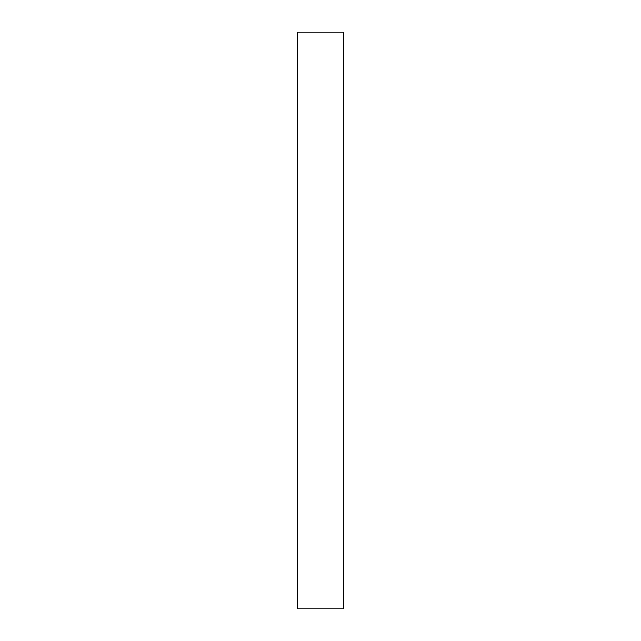 <?xml version="1.0" encoding="UTF-8"?>
<svg xmlns="http://www.w3.org/2000/svg" width="641" height="641" viewBox="0 0 641 641"><rect width="100%" height="100%" fill="white"/><g stroke="black" fill="none" stroke-linecap="round" stroke-linejoin="round"><path stroke-width="0.96" d="M343.215 608.95L343.215 32.05L297.785 32.05L297.785 608.95L343.215 608.95"/></g></svg>

